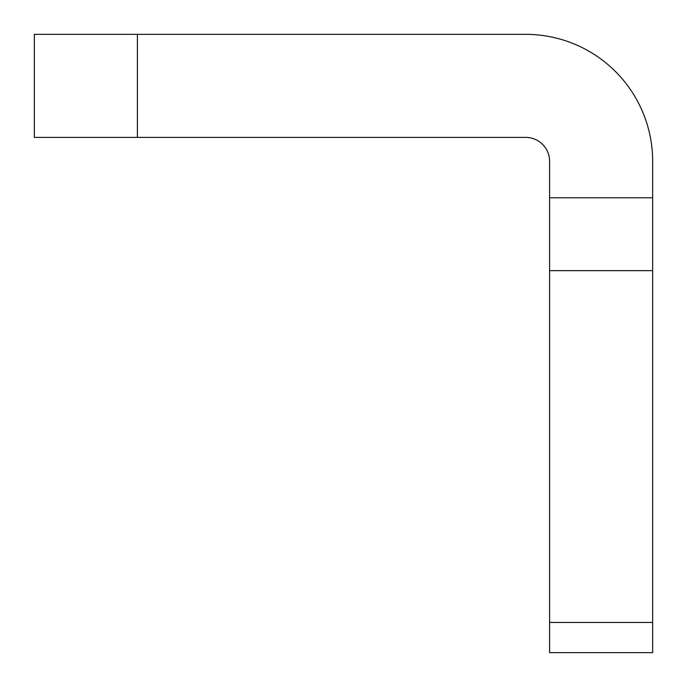 <?xml version="1.0" encoding="UTF-8"?>
<svg xmlns="http://www.w3.org/2000/svg" width="687" height="687" viewBox="0 0 687 687"><rect width="100%" height="100%" fill="white"/><g stroke="black" fill="none" stroke-linecap="round" stroke-linejoin="round"><path stroke-width="1.03" d="M549.6 622.465L652.65 622.465L652.65 652.65L549.6 652.65L549.6 197.762L652.65 197.762L652.65 161.308A126.958 126.958 0 0 0 525.692 34.35L137.4 34.35L137.4 137.4L34.35 137.4L34.35 34.35L137.4 34.35M549.6 197.762L549.6 161.308A23.908 23.908 0 0 0 525.692 137.4L137.4 137.4M652.65 197.762L652.65 270.635L549.6 270.635M652.65 622.465L652.65 270.635"/></g></svg>

